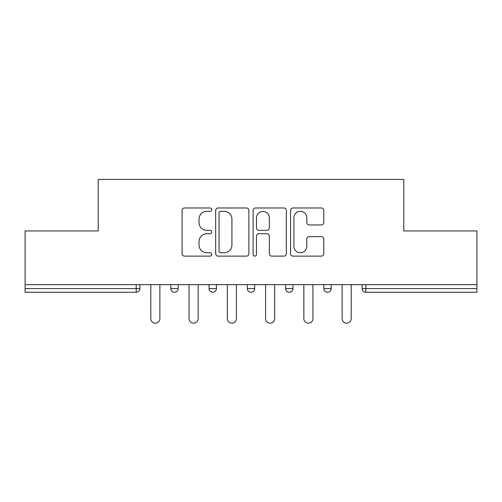 <?xml version="1.0" encoding="UTF-8"?>
<svg xmlns="http://www.w3.org/2000/svg" width="502" height="502" viewBox="0 0 502 502"><rect width="100%" height="100%" fill="white"/><g stroke="black" fill="none" stroke-linecap="round" stroke-linejoin="round"><path stroke-width="0.75" d="M211.756 209.66A1.688 1.688 0 0 0 210.074 207.972L184.491 207.972A2.41 2.41 0 0 0 182.082 210.382L182.082 253.717A2.41 2.41 0 0 0 184.491 256.127L210.074 256.127A1.688 1.688 0 0 0 211.756 254.439A1.688 1.688 0 0 0 210.074 252.757L206.761 252.757A7.706 7.706 0 0 1 199.056 245.051L199.056 241.437A7.706 7.706 0 0 1 206.761 233.737L210.074 233.737A1.688 1.688 0 0 0 211.756 232.049A1.688 1.688 0 0 0 210.074 230.362L206.761 230.362A7.706 7.706 0 0 1 199.056 222.662L199.056 219.048A7.706 7.706 0 0 1 206.761 211.342L210.074 211.342A1.688 1.688 0 0 0 211.756 209.66M321.362 224.946A2.41 2.41 0 0 0 323.771 222.543L323.771 210.382A2.41 2.41 0 0 0 321.362 207.972L292.955 207.972A2.41 2.41 0 0 0 290.545 210.382L290.545 253.717A2.41 2.41 0 0 0 292.955 256.127L321.362 256.127A2.41 2.41 0 0 0 323.771 253.717L323.771 239.034A2.41 2.41 0 0 0 321.362 236.624L309.201 236.624A2.41 2.41 0 0 0 306.797 239.034L306.797 246.313A6.438 6.438 0 0 1 300.353 252.757A6.438 6.438 0 0 1 293.915 246.313L293.915 217.786A6.438 6.438 0 0 1 300.353 211.342A6.438 6.438 0 0 1 306.797 217.786L306.797 222.543A2.41 2.41 0 0 0 309.201 224.946L321.362 224.946M25.1 284.659L25.1 230.945L98.191 230.945L98.191 179.44L403.809 179.44L403.809 230.945L476.9 230.945L476.9 284.659L25.1 284.659L25.1 288.587L136.211 288.587L136.211 284.659M248.892 210.382A2.41 2.41 0 0 0 246.488 207.972L218.075 207.972A2.41 2.41 0 0 0 215.672 210.382L215.672 253.717A2.41 2.41 0 0 0 218.075 256.127L246.488 256.127A2.41 2.41 0 0 0 248.892 253.717L248.892 210.382M255.512 207.972L283.925 207.972A2.41 2.41 0 0 1 286.328 210.382L286.328 253.717A2.41 2.41 0 0 1 283.925 256.127L271.764 256.127A2.41 2.41 0 0 1 269.361 253.717L269.361 236.141A2.41 2.41 0 0 0 266.951 233.737L258.888 233.737A2.41 2.41 0 0 0 256.478 236.141L256.478 254.439A1.688 1.688 0 0 1 254.79 256.127A1.688 1.688 0 0 1 253.108 254.439L253.108 210.382A2.41 2.41 0 0 1 255.512 207.972M136.211 292.264A3.677 3.677 0 0 0 139.889 288.587L136.211 288.587L136.211 292.264A3.677 3.677 0 0 0 139.889 288.587L139.889 284.659L139.889 288.587A3.677 3.677 0 0 1 136.211 292.264L25.1 292.264L25.1 288.587M476.9 284.659L476.9 292.264L365.789 292.264A3.677 3.677 0 0 1 362.111 288.587L362.111 284.659L362.111 288.587A3.677 3.677 0 0 0 365.789 292.264A3.677 3.677 0 0 1 362.111 288.587L476.9 288.587M170.793 284.659L170.793 288.587L170.793 284.659M174.476 292.264A3.677 3.677 0 0 1 170.793 288.587A3.677 3.677 0 0 0 174.476 292.264A3.677 3.677 0 0 0 178.154 288.587L178.154 284.659L178.154 288.587A3.677 3.677 0 0 1 174.476 292.264A3.677 3.677 0 0 1 170.793 288.587L178.154 288.587M209.058 284.659L209.058 288.587L209.058 284.659M216.418 284.659L216.418 288.587L216.418 284.659M247.323 284.659L247.323 288.587L247.323 284.659M254.677 284.659L254.677 288.587L254.677 284.659M292.942 284.659L292.942 288.587L285.582 288.587A3.677 3.677 0 0 0 289.265 292.264A3.677 3.677 0 0 1 285.582 288.587L285.582 284.659M323.846 288.587A3.677 3.677 0 0 0 327.524 292.264A3.677 3.677 0 0 0 331.207 288.587A3.677 3.677 0 0 1 327.524 292.264A3.677 3.677 0 0 0 331.207 288.587L331.207 284.659L331.207 288.587L323.846 288.587A3.677 3.677 0 0 0 327.524 292.264A3.677 3.677 0 0 1 323.846 288.587L323.846 284.659M212.735 292.264A3.677 3.677 0 0 1 209.058 288.587A3.677 3.677 0 0 0 212.735 292.264A3.677 3.677 0 0 0 216.418 288.587A3.677 3.677 0 0 1 212.735 292.264A3.677 3.677 0 0 1 209.058 288.587L216.418 288.587A3.677 3.677 0 0 1 212.735 292.264M251 292.264A3.677 3.677 0 0 1 247.323 288.587A3.677 3.677 0 0 0 251 292.264A3.677 3.677 0 0 0 254.677 288.587A3.677 3.677 0 0 1 251 292.264A3.677 3.677 0 0 1 247.323 288.587L254.677 288.587A3.677 3.677 0 0 1 251 292.264M292.942 288.587A3.677 3.677 0 0 1 289.265 292.264A3.677 3.677 0 0 0 292.942 288.587A3.677 3.677 0 0 1 289.265 292.264A3.677 3.677 0 0 1 285.582 288.587M220.723 211.342A1.688 1.688 0 0 0 219.041 213.03L219.041 251.069A1.688 1.688 0 0 0 220.723 252.757L224.218 252.757A7.706 7.706 0 0 0 231.918 245.051L231.918 219.048A7.706 7.706 0 0 0 224.218 211.342L220.723 211.342M269.361 217.906A6.438 6.438 0 0 0 262.916 211.467A6.438 6.438 0 0 0 256.478 217.906L256.478 227.958A2.41 2.41 0 0 0 258.888 230.362L266.951 230.362A2.41 2.41 0 0 0 269.361 227.958L269.361 217.906M150.807 284.659L150.807 318.632A4.537 4.537 0 0 0 155.344 323.169A4.537 4.537 0 0 0 159.881 318.632L159.881 284.659M189.066 284.659L189.066 318.632A4.537 4.537 0 0 0 193.603 323.169A4.537 4.537 0 0 0 198.146 318.632L198.146 284.659M227.331 284.659L227.331 318.632A4.537 4.537 0 0 0 231.868 323.169A4.537 4.537 0 0 0 236.404 318.632L236.404 284.659M265.596 284.659L265.596 318.632A4.537 4.537 0 0 0 270.132 323.169A4.537 4.537 0 0 0 274.669 318.632L274.669 284.659M303.854 284.659L303.854 318.632A4.537 4.537 0 0 0 308.397 323.169A4.537 4.537 0 0 0 312.934 318.632L312.934 284.659M342.119 284.659L342.119 318.632A4.537 4.537 0 0 0 346.656 323.169A4.537 4.537 0 0 0 351.193 318.632L351.193 284.659M365.789 284.659L365.789 292.264"/></g></svg>
